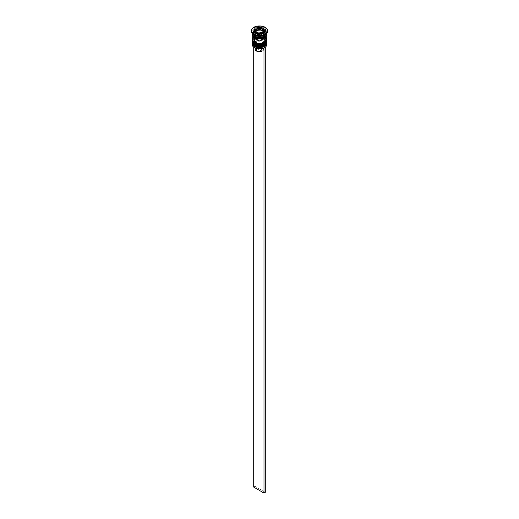 <?xml version="1.0" encoding="UTF-8"?>
<svg xmlns="http://www.w3.org/2000/svg" width="519" height="519" viewBox="0 0 519 519"><rect width="100%" height="100%" fill="white"/><g stroke="black" fill="none" stroke-linecap="round" stroke-linejoin="round"><path stroke-width="0.39" stroke-dasharray="2.6 1.95" d="M254.745 45.575A6.721 3.88 0 0 0 264.255 45.575A6.721 3.88 0 0 0 264.255 40.086L259.5 38.951L254.745 40.086L253.291 41.345L252.779 42.83L253.291 44.316L254.745 45.575A6.721 3.88 0 0 0 262.069 46.418A6.721 3.88 0 0 0 266.221 42.83L265.709 41.345L264.255 40.086A6.721 3.88 0 0 0 254.745 40.086A6.721 3.88 0 0 0 254.745 45.575L254.745 44.537L253.291 43.278L252.779 41.792L253.291 40.307L254.745 39.048L259.5 37.913L264.255 39.048A6.721 3.88 180 0 1 264.255 44.537A6.721 3.88 180 0 1 254.745 44.537A6.721 3.88 180 0 1 254.745 39.048A6.721 3.88 180 0 1 264.255 39.048L265.709 40.307L266.221 41.792L265.709 43.278L264.255 44.537L259.5 45.672L254.745 44.537L254.745 45.575A6.721 3.88 180 0 1 254.745 40.086A6.721 3.88 180 0 1 264.255 40.086L264.255 40.086A6.721 3.88 180 0 1 264.255 45.575A6.721 3.88 180 0 1 254.745 45.575A6.721 3.88 0 0 1 252.779 42.83A6.721 3.88 0 0 1 256.931 39.249A6.721 3.88 0 0 1 264.255 40.086L264.255 39.048A6.721 3.88 180 0 1 266.221 41.792A6.721 3.88 180 0 1 262.069 45.38A6.721 3.88 180 0 1 254.745 44.537L253.291 43.278L252.779 41.792L253.291 40.307L255.763 38.568L258.19 37.984L262.069 38.211L264.255 39.048L266.091 41.033L265.709 43.278L264.255 44.537L262.069 45.38L258.19 45.601L254.745 44.537A6.721 3.88 180 0 1 252.779 41.792A6.721 3.88 180 0 1 256.931 38.211A6.721 3.88 180 0 1 264.255 39.048L264.638 40.307L264.255 40.086A6.721 3.88 0 0 1 266.221 42.83L265.709 44.316L264.255 45.575M266.766 42.389A7.266 4.197 0 0 0 264.638 39.418A7.266 4.197 180 0 1 266.701 42.947M266.701 42.805A7.266 4.197 0 0 0 264.638 39.269A7.266 4.197 180 0 1 266.753 42.013M252.299 41.825A7.266 4.197 180 0 1 257.177 38.412A7.266 4.197 180 0 1 264.638 39.418L264.638 39.418A7.266 4.197 0 0 0 256.782 38.497A7.266 4.197 0 0 0 252.234 42.311M266.766 42.24L264.528 39.022C260.661 36.94 252.987 37.297 252.234 42.24A7.266 4.197 180 0 1 256.717 38.361A7.266 4.197 180 0 1 264.638 39.269A7.266 4.197 0 0 0 257.177 38.263A7.266 4.197 0 0 0 252.299 41.676M255.763 46.055L256.931 46.418M262.069 46.418L263.237 46.055M254.745 43.349A6.721 3.88 0 0 0 264.255 43.349A6.721 3.88 0 0 0 264.255 37.861L259.5 36.726L254.745 37.861L253.291 39.12L252.779 40.605L253.291 42.091L254.745 43.349A6.721 3.88 0 0 0 262.069 44.193A6.721 3.88 0 0 0 266.221 40.605L265.709 39.12L264.255 37.861A6.721 3.88 0 0 0 254.745 37.861A6.721 3.88 0 0 0 254.745 43.349L254.745 42.311L253.291 41.053L252.779 39.567L253.291 38.082L254.745 36.823L259.5 35.688L264.255 36.823A6.721 3.88 180 0 1 264.255 42.311A6.721 3.88 180 0 1 254.745 42.311A6.721 3.88 180 0 1 254.745 36.823A6.721 3.88 180 0 1 264.255 36.823L265.709 38.082L266.221 39.567L265.709 41.053L264.255 42.311L259.5 43.447L254.745 42.311L254.745 43.349A6.721 3.88 180 0 1 254.745 37.861A6.721 3.88 180 0 1 264.255 37.861L264.255 37.861A6.721 3.88 180 0 1 264.255 43.349A6.721 3.88 180 0 1 254.745 43.349A6.721 3.88 0 0 1 252.779 40.605A6.721 3.88 0 0 1 256.931 37.024A6.721 3.88 0 0 1 264.255 37.861L264.255 36.823A6.721 3.88 180 0 1 264.794 37.173A6.721 3.88 180 0 1 266.221 39.567A6.721 3.88 180 0 1 262.069 43.155A6.721 3.88 180 0 1 254.745 42.311L253.291 41.053L252.779 39.567L253.291 38.082L255.763 36.343L259.5 35.688L262.069 35.986L264.255 36.823L266.091 38.808L265.709 41.053L263.237 42.798L258.19 43.375L254.745 42.311A6.721 3.88 180 0 1 252.779 39.567A6.721 3.88 180 0 1 254.206 37.173A6.721 3.88 180 0 1 264.255 36.823L264.638 38.088L264.255 37.861A6.721 3.88 0 0 1 266.221 40.605L265.709 42.091L264.255 43.349M266.766 40.164A7.266 4.197 0 0 0 264.638 37.193A7.266 4.197 180 0 1 266.701 40.729M266.701 40.579A7.266 4.197 0 0 0 264.638 37.05A7.266 4.197 180 0 1 266.753 39.794M252.299 39.6A7.266 4.197 180 0 1 257.177 36.187A7.266 4.197 180 0 1 264.638 37.193L264.638 37.193A7.266 4.197 0 0 0 256.782 36.272A7.266 4.197 0 0 0 252.234 40.086M266.766 40.015L264.528 36.797C260.661 34.715 252.987 35.071 252.234 40.015A7.266 4.197 180 0 1 256.717 36.135A7.266 4.197 180 0 1 264.638 37.05A7.266 4.197 0 0 0 257.177 36.038A7.266 4.197 0 0 0 252.299 39.45M255.763 43.836L256.931 44.193M262.069 44.193L263.237 43.836M254.427 36.564A7.175 4.146 0 0 0 264.573 36.564A7.175 4.146 0 0 0 264.573 30.705A7.175 4.146 0 0 0 254.427 30.705A7.175 4.146 0 0 0 254.427 36.564L252.87 35.221L252.461 32.827L254.427 30.705L256.756 29.81L262.244 29.81L264.573 30.705L266.539 32.827L266.13 35.221L264.573 36.564L262.244 37.465L258.099 37.699L254.427 36.564M264.255 31.263A6.721 3.88 180 0 1 266.163 34.526A6.721 3.88 180 0 1 263.198 37.245A6.721 3.88 0 0 0 266.163 34.526A6.721 3.88 0 0 0 264.255 31.263A6.721 3.88 0 0 0 257.353 30.329A6.721 3.88 0 0 0 252.837 33.482A6.721 3.88 180 0 1 257.353 30.329A6.721 3.88 180 0 1 264.255 31.263M254.745 36.752A6.721 3.88 180 0 1 252.837 33.482A6.721 3.88 0 0 0 254.745 36.752M264.002 31.464A4.541 2.621 0 0 0 262.711 29.259L262.711 30.297L262.711 29.259A4.541 2.621 0 0 0 258.047 28.629A4.541 2.621 0 0 0 254.998 30.764M263.697 33.158L262.711 34.007L260.389 34.721L256.976 34.332L256.289 34.007L256.289 33.268L256.289 34.007A4.541 2.621 0 0 0 263.587 33.294M264.041 32.152A4.541 2.621 0 0 0 262.711 30.297L263.957 31.64M266.766 44.608A7.266 4.197 0 0 0 264.638 41.643L264.508 41.87A7.084 4.087 0 0 0 255.173 41.52L256.47 42.273L257.126 43.388L257.126 47.099L263.159 50.577L263.834 48.948L262.582 47.43L259.954 46.704L257.126 47.099L263.159 50.577L263.159 46.872L263.159 50.577A4.36 2.517 0 0 0 263.86 49.208A4.36 2.517 0 0 0 261.582 46.995A4.36 2.517 0 0 0 257.126 47.099L257.126 43.388A4.36 2.517 180 0 1 261.582 43.291A4.36 2.517 180 0 1 263.86 45.503A4.36 2.517 180 0 1 263.159 46.872L263.814 46.509L263.159 46.872A4.36 2.517 0 0 0 262.582 43.719A4.36 2.517 0 0 0 257.126 43.388L256.47 42.273A5.268 3.043 180 0 1 263.224 42.61A5.268 3.043 180 0 1 263.814 46.509L265.125 47.268L263.814 46.509L264.748 44.498L263.224 42.61L259.954 41.728L256.47 42.273L255.173 41.52L259.954 40.677L264.508 41.87L265.955 43.071L266.571 44.498L266.273 45.951L265.112 47.255A7.084 4.087 0 0 1 264.573 47.612A7.084 4.087 0 0 0 265.112 47.255A7.084 4.087 0 0 0 264.508 41.87L264.638 41.643A7.266 4.197 180 0 1 266.675 43.946M266.727 42.85A7.266 4.197 0 0 0 264.638 40.313A7.266 4.197 0 0 0 264.638 40.307A7.266 4.197 180 0 1 266.766 43.278M266.727 40.625A7.266 4.197 0 0 0 264.638 38.088L264.638 38.088A7.266 4.197 180 0 1 266.766 41.053M264.638 35.117A7.266 4.197 0 0 0 264.638 29.187L265.28 28.071A8.174 4.716 180 0 1 267.648 31.043A8.174 4.716 0 0 0 265.28 28.071L265.28 27.332L265.28 28.071A8.174 4.716 0 0 0 256.373 27.053A8.174 4.716 0 0 0 251.326 31.412M252.325 43.946A7.266 4.197 180 0 1 257.262 40.618A7.266 4.197 180 0 1 264.638 41.643L264.638 40.307L264.638 41.643A7.266 4.197 0 0 0 256.717 40.735A7.266 4.197 0 0 0 252.234 44.608M266.766 41.792L266.215 40.19L264.638 38.828L264.638 38.088L264.638 38.828A7.266 4.197 0 0 0 256.717 37.919A7.266 4.197 0 0 0 252.234 41.792L253.46 39.463L256.717 37.919L260.921 37.679L264.638 38.828A7.266 4.197 0 0 1 266.74 41.423M266.766 39.567A7.266 4.197 0 0 0 265.151 36.933A7.266 4.197 0 0 0 264.638 36.602L264.638 31.412A7.266 4.197 180 0 1 266.74 34.007M266.766 32.152L266.766 33.638A7.266 4.197 0 0 0 264.638 30.666L264.638 29.187A7.266 4.197 180 0 1 266.766 32.152A7.266 4.197 180 0 1 264.943 34.935M252.325 34.299A7.175 4.146 180 0 1 256.814 30.537A7.175 4.146 180 0 1 264.573 31.445A7.175 4.146 180 0 1 266.675 34.299M255.264 48.624L255.841 47.839L261.874 51.323L255.841 47.839L255.841 44.128L255.186 43.012L253.72 42.162L253.72 47.151L253.72 42.162L255.004 41.423L255.004 486.374L265.28 492.31L255.004 486.374L255.173 41.52A7.084 4.087 0 0 0 253.888 42.26L255.173 41.52A7.084 4.087 0 0 0 253.888 42.26A7.084 4.087 0 0 0 254.492 47.651L253.045 46.444L252.429 45.023L252.727 43.564L253.888 42.26L255.186 43.012L254.252 45.023L255.776 46.911A5.268 3.043 180 0 1 255.186 43.012L255.841 44.128A4.36 2.517 0 0 0 256.418 47.281L256.418 48.442L256.418 47.281A4.36 2.517 180 0 1 255.14 45.503A4.36 2.517 180 0 1 255.841 44.128L255.841 47.839A4.36 2.517 0 0 0 255.14 49.208M255.776 46.911L259.046 47.787L262.53 47.248L263.827 48.001L262.53 47.248A5.268 3.043 180 0 1 255.776 46.911L256.418 47.281A4.36 2.517 0 0 0 261.874 47.612L262.53 47.248L261.874 47.612A4.36 2.517 180 0 1 256.418 47.281M261.874 48.611L261.874 47.612L261.874 48.611M255.147 49.045L255.166 49.474M251.352 31.043A8.174 4.716 180 0 1 256.671 26.982A8.174 4.716 180 0 1 265.28 28.071L264.638 29.187A7.266 4.197 0 0 0 254.362 29.187A7.266 4.197 0 0 0 254.362 35.117A7.266 4.197 180 0 1 252.234 32.152A7.266 4.197 180 0 1 256.717 28.279A7.266 4.197 180 0 1 264.638 29.187L264.638 30.666A7.266 4.197 0 0 0 256.717 29.758A7.266 4.197 0 0 0 252.234 33.638L252.785 32.029L254.362 30.666L256.717 29.758L259.5 29.44L262.283 29.758L264.638 30.666L266.215 32.029L266.766 33.638M252.234 34.377L252.785 32.775L254.362 31.412L256.717 30.504L259.5 30.18L262.283 30.504L264.638 31.412L266.215 32.775L266.766 34.377M266.675 34.377L266.13 32.794L264.573 31.445L262.244 30.55L259.5 30.232L256.756 30.55L254.427 31.445L252.87 32.794L252.325 34.377M252.26 34.007A7.266 4.197 180 0 1 257.022 30.433A7.266 4.197 180 0 1 264.638 31.412L264.638 36.602A7.266 4.197 0 0 0 253.849 36.933A7.266 4.197 0 0 0 252.234 39.567M266.215 37.965L263.535 36.083L259.5 35.376L255.465 36.083L252.785 37.965M252.273 40.625A7.266 4.197 180 0 1 257.067 37.096A7.266 4.197 180 0 1 264.638 38.088A7.266 4.197 0 0 0 254.362 38.088A7.266 4.197 0 0 0 252.273 40.625M252.273 42.85A7.266 4.197 180 0 1 257.067 39.321A7.266 4.197 180 0 1 264.638 40.307A7.266 4.197 0 0 0 254.362 40.313A7.266 4.197 0 0 0 252.273 42.85M257.872 34.176L257.872 35.662L263.95 34.721L263.95 33.235L263.95 34.721L265.579 31.211L265.034 30.9L265.579 31.211L265.579 29.732L265.579 31.211L263.95 34.721L257.872 35.662L257.872 34.176M253.421 31.607L253.421 33.093L257.872 35.662L253.421 33.093L253.421 31.607M253.966 31.925L253.421 33.093L253.966 31.925M261.128 28.448L255.763 29.473L261.128 28.448M263.808 30.186L261.128 28.642L263.808 30.186M255.004 32.522A4.541 2.621 0 0 0 256.289 34.007L254.959 32.152A4.541 2.621 0 0 1 257.761 29.732A4.541 2.621 0 0 1 262.711 30.297L258.611 29.583L256.289 30.297L255.043 31.64M254.959 31.114A4.541 2.621 180 0 1 257.761 28.694A4.541 2.621 180 0 1 262.711 29.259M258.417 34.494L262.465 33.865L262.465 32.412L262.465 33.865L263.555 31.523L263.01 31.211L263.555 31.523L263.555 30.076L263.555 31.523L262.465 33.865L258.417 34.494L258.417 33.041L258.417 34.494L255.445 32.781L255.445 31.328L255.445 32.781L258.417 34.494M255.99 31.607L255.445 32.781L255.99 31.607M255.004 486.374L253.72 487.12L255.004 486.374M266.221 34.007C266.74 36.94 258.527 39.126 254.654 36.544L252.779 34.007C252.26 31.075 260.473 28.889 264.346 31.471L266.221 34.007M264.638 40.313L264.255 40.086M264.638 38.088L264.255 37.861M266.221 41.792L266.221 42.83M266.221 39.567L266.221 40.605M255.14 45.503L255.14 47.982M252.234 32.152L252.234 33.638M252.779 39.567L252.779 40.605M252.779 41.792L252.779 42.83M254.362 38.088L254.745 37.861M254.362 40.313L254.745 40.086M263.86 45.503L263.86 49.208"/><path stroke-width="0.78" d="M266.701 42.947A7.266 4.197 180 0 1 261.823 46.36A7.266 4.197 180 0 1 254.362 45.354L254.362 45.354A7.266 4.197 0 0 0 262.283 46.262A7.266 4.197 0 0 0 266.766 42.389C267.46 45.75 258.819 48.501 254.472 45.601L252.234 42.389A7.266 4.197 0 0 0 254.362 45.354L254.362 45.205A7.266 4.197 0 0 0 261.823 46.21A7.266 4.197 0 0 0 266.701 42.805M266.766 42.389L266.76 42.007A7.266 4.197 180 0 1 266.766 42.24A7.266 4.197 180 0 1 262.283 46.113A7.266 4.197 180 0 1 254.362 45.205L254.362 45.354A7.266 4.197 180 0 1 252.39 43.252M252.234 42.24L252.24 42.007A7.266 4.197 0 0 0 254.362 45.205A7.266 4.197 180 0 1 252.234 42.24L252.234 42.389A7.266 4.197 0 0 1 252.234 42.311M254.472 45.601L255.763 46.055M256.931 46.418L262.069 46.418M263.237 46.055L264.255 45.575M266.701 40.729A7.266 4.197 180 0 1 261.823 44.134A7.266 4.197 180 0 1 254.362 43.129L254.362 43.129A7.266 4.197 0 0 0 262.283 44.037A7.266 4.197 0 0 0 266.766 40.164C267.46 43.525 258.819 46.275 254.472 43.375L252.234 40.164A7.266 4.197 0 0 0 254.362 43.129L254.362 42.98A7.266 4.197 0 0 0 261.823 43.985A7.266 4.197 0 0 0 266.701 40.579M266.753 39.794A7.266 4.197 180 0 1 266.766 40.015A7.266 4.197 180 0 1 262.283 43.888A7.266 4.197 180 0 1 254.362 42.98L254.362 43.129A7.266 4.197 180 0 1 252.39 41.027M252.247 39.788A7.266 4.197 0 0 0 254.362 42.98A7.266 4.197 180 0 1 252.234 40.015L252.234 40.164A7.266 4.197 0 0 1 252.234 40.086M254.472 43.375L255.763 43.836M256.931 44.193L262.069 44.193M263.237 43.836L264.255 43.349M255.802 37.245A6.721 3.88 0 0 0 263.198 37.245A6.721 3.88 180 0 1 256.321 37.426M262.711 29.259A4.541 2.621 180 0 1 264.041 31.114A4.541 2.621 180 0 1 261.239 33.534A4.541 2.621 180 0 1 256.289 32.969L256.671 32.301A3.996 2.31 180 0 1 255.757 31.471L255.562 31.056A3.996 2.31 180 0 1 256.418 29.2L256.535 30.439L256.535 28.986L256.95 28.895A3.996 2.31 180 0 1 260.168 28.396L260.583 28.363L260.583 29.81L260.583 28.363L263.555 30.076L262.582 32.139L263.36 31.27L263.438 30.284L262.465 32.412L258.417 33.041L255.445 31.328L256.418 29.2L255.64 30.07L255.562 31.056L256.535 28.986L260.168 28.396L258.468 28.441L256.95 28.895L260.895 28.506A3.996 2.31 180 0 1 262.329 29.038L260.895 28.506L263.243 29.868L262.329 29.038A3.996 2.31 180 0 1 263.243 29.868L263.438 30.284A3.996 2.31 180 0 1 262.582 32.139L262.05 32.444A3.996 2.31 180 0 1 258.832 32.944L258.105 32.833A3.996 2.31 180 0 1 256.671 32.301L256.289 32.969A4.541 2.621 0 0 0 260.953 33.599A4.541 2.621 0 0 0 264.002 31.464M263.587 33.294A4.541 2.621 0 0 0 264.041 32.152L263.276 33.612M254.998 30.764A4.541 2.621 0 0 0 256.289 32.969L256.289 32.969A4.541 2.621 180 0 1 254.959 31.114L255.043 31.64M263.827 48.001A7.084 4.087 0 0 0 264.508 47.651A7.084 4.087 0 0 0 264.573 47.612A7.084 4.087 0 0 1 263.827 48.001L259.046 48.844L254.492 47.651A7.084 4.087 0 0 0 263.827 48.001L263.827 48.001M266.675 43.946A7.266 4.197 180 0 1 264.638 47.579A7.266 4.197 180 0 1 254.362 47.579L254.362 47.579A7.266 4.197 0 0 0 262.283 48.488A7.266 4.197 0 0 0 266.766 44.608L266.766 43.278A7.266 4.197 180 0 1 262.283 47.151A7.266 4.197 180 0 1 254.362 46.243A7.266 4.197 0 0 0 262.62 47.067A7.266 4.197 0 0 0 266.727 42.85M254.667 45.711L254.362 47.579L254.362 46.243A7.266 4.197 180 0 1 252.234 43.278A7.266 4.197 180 0 1 252.273 42.85A7.266 4.197 0 0 0 254.362 46.243L254.667 45.711M252.234 41.053A7.266 4.197 180 0 1 252.273 40.625A7.266 4.197 0 0 0 254.362 44.018A7.266 4.197 180 0 1 252.234 41.053L252.234 41.792A7.266 4.197 0 0 0 254.362 44.757L254.362 44.018L254.362 44.757A7.266 4.197 0 0 0 262.283 45.672A7.266 4.197 0 0 0 266.766 41.792L266.766 41.053A7.266 4.197 180 0 1 262.283 44.926A7.266 4.197 180 0 1 254.362 44.018L254.667 43.486L254.362 44.018A7.266 4.197 0 0 0 262.62 44.842A7.266 4.197 0 0 0 266.727 40.625M251.326 30.666L251.326 31.412A8.174 4.716 0 0 0 253.72 34.747L253.72 34.007A8.174 4.716 180 0 1 251.326 30.666A8.174 4.716 180 0 1 256.373 26.307A8.174 4.716 180 0 1 265.28 27.332L261.096 26.041L256.373 26.307L252.701 28.045L251.481 29.752L251.481 31.588L252.701 33.294L256.373 35.033L259.5 35.389L262.627 35.033L266.299 33.294L267.519 31.588L267.051 28.863L265.28 27.332A8.174 4.716 180 0 1 267.674 30.666A8.174 4.716 180 0 1 262.627 35.033A8.174 4.716 180 0 1 253.72 34.007L253.72 34.747L254.362 35.117A7.266 4.197 0 0 0 264.638 35.117L265.28 34.747A8.174 4.716 180 0 1 253.72 34.747A8.174 4.716 0 0 0 262.627 35.772A8.174 4.716 0 0 0 267.674 31.412A8.174 4.716 0 0 0 267.648 31.043A8.174 4.716 180 0 1 265.28 34.747M252.234 41.792L252.785 43.401L254.362 44.757L256.717 45.672L259.5 45.99L262.283 45.672L264.638 44.757L266.215 43.401L266.766 41.792A7.266 4.197 0 0 0 266.74 41.423M266.74 34.007A7.266 4.197 180 0 1 266.766 34.377A7.266 4.197 180 0 1 262.283 38.25A7.266 4.197 180 0 1 254.362 37.342L254.362 42.532A7.266 4.197 0 0 0 262.283 43.447A7.266 4.197 0 0 0 266.766 39.567L266.215 37.965M264.943 34.935A7.266 4.197 180 0 1 254.362 35.117L254.362 36.602A7.266 4.197 0 0 0 262.283 37.511A7.266 4.197 0 0 0 266.766 33.638L266.215 35.24L264.638 36.602L260.921 37.751L258.079 37.751L255.465 37.121L254.362 36.602L254.362 35.117L253.72 34.747A8.174 4.716 180 0 1 251.352 31.043M254.427 37.31A7.175 4.146 180 0 1 252.325 34.299L252.87 35.96L254.427 37.31L256.756 38.205L259.5 38.523L262.244 38.205L264.573 37.31L266.13 35.96L266.675 34.299A7.175 4.146 180 0 1 262.309 38.192A7.175 4.146 180 0 1 254.427 37.31M255.264 48.624L255.303 49.895L256.418 50.992L256.418 48.442L256.418 50.992A4.36 2.517 0 0 0 261.874 51.323L261.874 48.611L261.874 51.323L259.046 51.712L256.418 50.992A4.36 2.517 0 0 1 255.14 49.208L255.14 47.982M255.841 47.839L255.491 48.215M263.95 33.235L257.872 34.176L253.421 31.607L255.05 28.097L261.128 27.163L265.579 29.732L263.95 33.235L257.872 34.176L253.421 31.607L255.05 28.097L255.05 29.583L253.966 31.925L255.05 29.583L255.05 28.097L261.128 27.163L261.128 28.448L261.128 27.163L265.579 29.732L263.95 33.235M252.234 33.638A7.266 4.197 0 0 0 254.362 36.602L252.785 35.24L252.234 33.573M266.623 33.56L266.215 35.98L264.638 37.342L262.283 38.25L259.5 38.575L256.717 38.25L254.362 37.342L252.785 35.98L252.377 33.56M252.785 37.965L252.234 39.567A7.266 4.197 0 0 0 254.362 42.532L254.362 37.342A7.266 4.197 180 0 1 252.234 34.377A7.266 4.197 180 0 1 252.26 34.007M252.234 34.377L252.234 39.567L252.785 41.176L255.465 43.058L259.5 43.765L263.535 43.058L266.215 41.176L266.766 39.567L266.766 34.377M252.234 43.278L252.234 44.608A7.266 4.197 0 0 0 254.362 47.579L254.362 47.579A7.266 4.197 180 0 1 252.325 43.946M254.362 35.117L253.72 34.747M255.763 29.473L255.05 29.583L255.763 29.473M265.034 30.9L263.808 30.186L265.034 30.9M255.043 32.665L254.959 32.152A4.541 2.621 0 0 0 255.004 32.522M263.957 31.64L264.041 31.114C264.34 30.751 263.86 30.05 262.601 29.012C259.253 27.416 256.71 28.117 254.959 31.114M256.535 30.439L255.99 31.607L256.535 30.439L260.583 29.81L256.535 30.439M263.01 31.211L260.583 29.81L263.01 31.211M265.125 47.268L263.996 48.098L263.996 493.05L253.72 487.12L253.72 47.151L253.72 487.12L263.996 493.05L263.996 48.098L265.28 47.352L265.28 492.31L263.996 493.05L265.28 492.31L265.125 47.268M266.766 40.164L266.76 39.781M267.674 30.666L267.674 31.412"/></g></svg>
